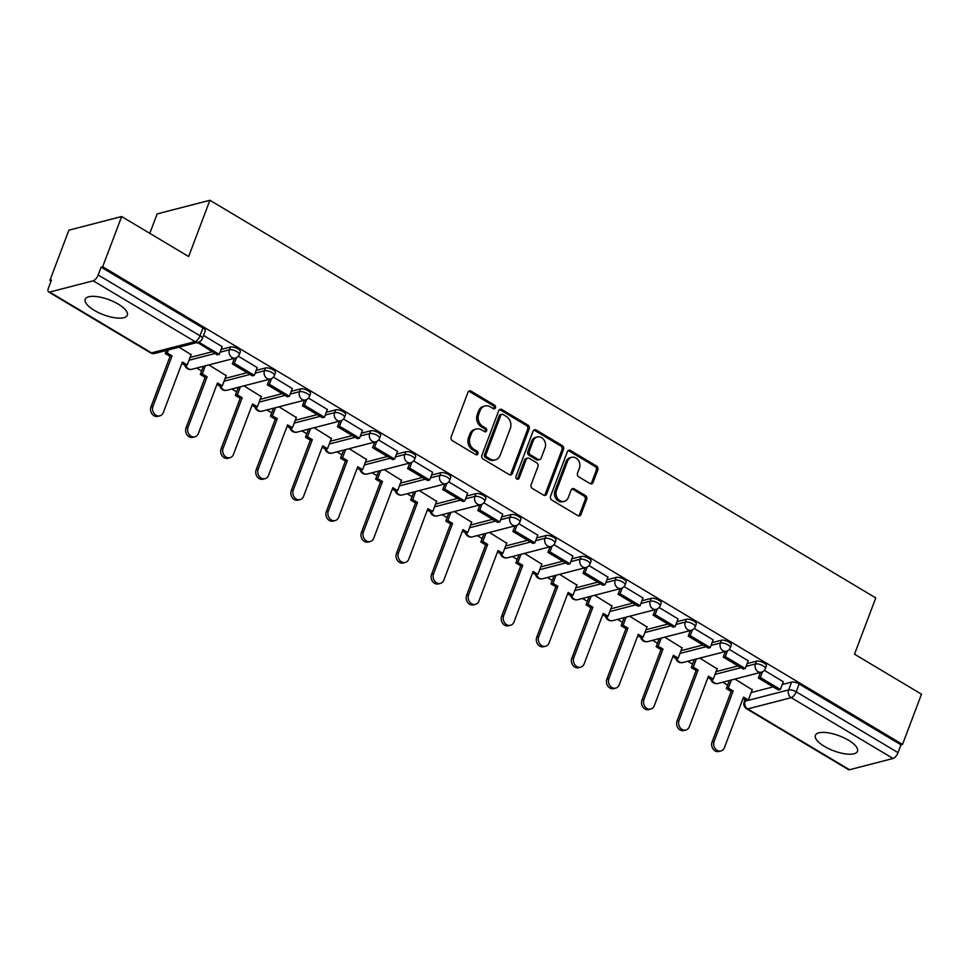 <?xml version="1.0" encoding="UTF-8"?>
<svg xmlns="http://www.w3.org/2000/svg" width="970" height="970" viewBox="0 0 970 970"><rect width="100%" height="100%" fill="white"/><g stroke="black" fill="none" stroke-linecap="round" stroke-linejoin="round"><path stroke-width="1.45" d="M495.452 407.824A1.988 1.661 75.5 0 0 494.567 405.169L471.117 391.165A2.837 2.364 75.5 0 0 467.976 392.316L451.135 436.912A2.837 2.364 75.5 0 0 452.396 440.695L475.846 454.7A1.988 1.661 75.5 0 0 477.155 451.232L474.124 449.425A9.069 7.566 75.5 0 1 470.062 437.276L471.456 433.566A9.069 7.566 75.5 0 1 476.246 429.007A9.069 7.566 75.5 0 1 481.52 429.855L484.551 431.662A1.988 1.661 75.5 0 0 485.861 428.194L482.83 426.388A9.069 7.566 75.5 0 1 478.756 414.238L480.162 410.528A9.069 7.566 75.5 0 1 484.951 405.969A9.069 7.566 75.5 0 1 490.226 406.818L493.257 408.637A1.988 1.661 75.5 0 0 495.452 407.824M493.572 408.782A1.988 1.661 75.5 0 0 493.027 405.557L469.577 391.565A2.837 2.364 75.5 0 0 468.752 391.249M476.173 454.857A1.988 1.661 75.5 0 0 475.615 451.632L472.584 449.825L474.124 449.425M484.867 431.82A1.988 1.661 75.5 0 0 484.321 428.594L481.29 426.788L482.83 426.388M118.267 304.143A22.504 8.002 -159.3 0 0 85.215 299.293A22.504 8.002 -159.3 0 0 94.284 310.351A22.504 8.002 -159.3 0 0 127.337 315.201A22.504 8.002 -159.3 0 0 118.267 304.143M848.435 740.195A22.504 8.002 -159.3 0 0 815.382 735.345A22.504 8.002 -159.3 0 0 824.439 746.403A22.504 8.002 -159.3 0 0 857.492 751.253A22.504 8.002 -159.3 0 0 848.435 740.195M589.966 483.545A2.837 2.364 75.5 0 0 593.106 482.381L597.835 469.868A2.837 2.364 75.5 0 0 596.562 466.073L570.53 450.529A2.837 2.364 75.5 0 0 567.389 451.693L550.536 496.276A2.837 2.364 75.5 0 0 551.809 500.071L577.841 515.616A2.837 2.364 75.5 0 0 580.994 514.452L586.692 499.344A2.837 2.364 75.5 0 0 585.431 495.549L574.288 488.904A2.837 2.364 75.5 0 0 571.136 490.056L568.311 497.549A7.578 6.329 75.5 0 1 564.31 501.357A7.578 6.329 75.5 0 1 557.653 498.556A7.578 6.329 75.5 0 1 556.501 490.505L567.596 461.15A7.578 6.329 75.5 0 1 571.597 457.343A7.578 6.329 75.5 0 1 578.253 460.144A7.578 6.329 75.5 0 1 579.405 468.195L577.55 473.093A2.837 2.364 75.5 0 0 578.823 476.888L589.966 483.545M93.193 280.803L49.664 292.067A5.771 2.425 -59.2 0 1 48.621 291.97A5.771 2.425 -59.2 0 1 48.5 287.811L51.458 279.99L49.919 280.391L68.894 230.181L121.65 216.528L188.641 256.541L209.908 200.269L875.777 597.92L854.509 654.192L921.5 694.193L902.524 744.414L102.674 266.75L101.135 267.138L98.176 274.971L200.014 335.778A5.771 2.049 20.7 0 1 202.342 338.615L205.288 330.794A5.771 2.049 20.7 0 0 202.972 327.957L200.014 335.778A5.771 2.425 -59.2 0 1 195.031 341.622L93.193 280.803A5.771 2.425 -59.2 0 0 98.176 274.971M121.65 216.528L102.674 266.75M529.208 428.885A2.837 2.364 75.5 0 0 527.935 425.09L501.902 409.546A2.837 2.364 75.5 0 0 498.762 410.71L481.908 455.294A2.837 2.364 75.5 0 0 483.181 459.089L509.226 474.633A2.837 2.364 75.5 0 0 512.366 473.469L529.208 428.885L527.668 429.286A2.837 2.364 75.5 0 0 526.407 425.49L500.362 409.946A2.837 2.364 75.5 0 0 499.526 409.643M536.216 430.037L562.248 445.582A2.837 2.364 75.5 0 1 563.521 449.377L546.68 493.96A2.837 2.364 75.5 0 1 543.527 495.124L532.384 488.468A2.837 2.364 75.5 0 1 531.124 484.673L537.95 466.594A2.837 2.364 75.5 0 0 536.677 462.799L529.293 458.386A2.837 2.364 75.5 0 0 526.152 459.55L519.035 478.368A1.988 1.661 75.5 0 1 515.943 476.525L533.076 431.201A2.837 2.364 75.5 0 1 536.216 430.037L534.676 430.437L560.708 445.982L562.248 445.582M751.156 692.568L773.151 686.869M782.232 684.529L791.581 682.104L788.622 689.925A5.771 2.049 20.7 0 1 796.2 691.816L898.026 752.635A5.771 2.425 120.8 0 1 893.043 758.479L849.526 769.731A5.771 2.425 120.8 0 1 848.471 769.646L746.633 708.827A5.771 2.425 120.8 0 0 747.688 708.924L849.526 769.731M49.919 280.391L51.046 281.07M196.716 368.054L201.602 370.976M231.781 389.006L236.668 391.916M266.859 409.946L271.745 412.856M301.925 430.886L306.811 433.808M336.99 451.826L341.876 454.748M372.068 472.778L376.942 475.688M407.133 493.718L412.02 496.64M442.199 514.658L447.085 517.58M477.276 535.61L482.151 538.52M512.342 556.55L517.228 559.46M547.407 577.489L552.294 580.412M582.485 598.429L587.359 601.351M617.55 619.381L622.437 622.291M652.616 640.321L657.502 643.243M687.694 661.261L692.568 664.183M722.759 682.213L727.645 685.123M149.804 233.346L157.152 213.909L209.908 200.269M902.524 744.414L900.985 744.814L898.026 752.635M191.09 354.693L179.123 347.151M222.166 346.666L203.542 335.414M226.168 375.645L208.865 364.914M257.232 367.606L238.329 356.184M261.233 396.584L243.931 385.854M292.297 388.546L273.407 377.136M296.299 417.524L279.008 406.806M327.375 409.486L308.472 398.076M331.376 438.464L314.074 427.746M362.44 430.437L343.538 419.016M366.442 459.416L349.139 448.686M397.506 451.377L378.615 439.956M401.507 480.356L384.217 469.638M432.584 472.317L413.681 460.908M436.585 501.296L419.282 490.577M467.649 493.269L448.746 481.847M471.65 522.248L454.348 511.517M502.715 514.209L483.824 502.787M506.716 543.188L489.426 532.457M537.792 535.149L518.889 523.739M541.793 564.128L524.491 553.409M572.858 556.089L553.955 544.679M576.859 585.068L559.557 574.349M607.923 577.041L589.033 565.619M611.924 606.02L594.634 595.289M643.001 597.981L624.098 586.559M647.002 626.96L629.7 616.241M678.066 618.921L659.163 607.511M682.068 647.899L664.765 637.181M713.132 639.873L694.241 628.451M717.133 668.851L699.843 658.121M748.21 660.812L729.307 649.391M716.09 671.616L738.073 665.929M747.155 663.577L756.503 661.164L755.46 663.941A5.771 2.049 20.7 0 1 761.911 665.226A5.771 2.049 20.7 0 1 765.354 668.669L766.409 665.893A5.771 2.049 -159.3 0 0 762.953 662.449A5.771 2.049 -159.3 0 0 756.503 661.164M681.025 650.676L703.007 644.989M712.089 642.637L721.438 640.224L720.395 643.001A5.771 2.049 20.7 0 1 726.845 644.286A5.771 2.049 20.7 0 1 730.289 647.717L731.331 644.941A5.771 2.049 -159.3 0 0 727.888 641.51A5.771 2.049 -159.3 0 0 721.438 640.224M645.947 629.736L667.942 624.049M677.024 621.697L686.372 619.272L685.317 622.049A5.771 2.049 20.7 0 1 691.768 623.346A5.771 2.049 20.7 0 1 695.211 626.778L696.266 624.001A5.771 2.049 -159.3 0 0 692.822 620.57A5.771 2.049 -159.3 0 0 686.372 619.272M610.882 608.784L632.864 603.097M641.946 600.757L651.306 598.332L650.252 601.109A5.771 2.049 20.7 0 1 656.702 602.394A5.771 2.049 20.7 0 1 660.146 605.838L661.201 603.061A5.771 2.049 -159.3 0 0 657.745 599.618A5.771 2.049 -159.3 0 0 651.306 598.332M575.816 587.844L597.799 582.158M606.88 579.805L616.229 577.392L615.186 580.169A5.771 2.049 20.7 0 1 621.637 581.454A5.771 2.049 20.7 0 1 625.08 584.886L626.123 582.121A5.771 2.049 -159.3 0 0 622.679 578.678A5.771 2.049 -159.3 0 0 616.229 577.392M540.739 566.904L562.733 561.218M571.815 558.865L581.163 556.453L580.108 559.217A5.771 2.049 20.7 0 1 586.559 560.514A5.771 2.049 20.7 0 1 590.002 563.946L591.057 561.169A5.771 2.049 -159.3 0 0 587.614 557.738A5.771 2.049 -159.3 0 0 581.163 556.453M505.673 545.964L527.656 540.266M536.737 537.926L546.098 535.501L545.043 538.277A5.771 2.049 20.7 0 1 551.493 539.575A5.771 2.049 20.7 0 1 554.937 543.006L555.992 540.229A5.771 2.049 -159.3 0 0 552.536 536.798A5.771 2.049 -159.3 0 0 546.098 535.501M470.608 525.012L492.59 519.326M501.672 516.974L511.02 514.561L509.977 517.337A5.771 2.049 20.7 0 1 516.428 518.623A5.771 2.049 20.7 0 1 519.871 522.066L520.914 519.289A5.771 2.049 -159.3 0 0 517.471 515.846A5.771 2.049 -159.3 0 0 511.02 514.561M435.53 504.073L457.525 498.386M466.606 496.034L475.955 493.621L474.9 496.397A5.771 2.049 20.7 0 1 481.35 497.683A5.771 2.049 20.7 0 1 484.794 501.114L485.849 498.337A5.771 2.049 -159.3 0 0 482.405 494.906A5.771 2.049 -159.3 0 0 475.955 493.621M400.464 483.133L422.447 477.446M431.529 475.094L440.889 472.669L439.834 475.445A5.771 2.049 20.7 0 1 446.285 476.743A5.771 2.049 20.7 0 1 449.728 480.174L450.783 477.398A5.771 2.049 -159.3 0 0 447.328 473.966A5.771 2.049 -159.3 0 0 440.889 472.669M365.399 462.181L387.382 456.494M396.463 454.154L405.812 451.729L404.769 454.506A5.771 2.049 20.7 0 1 411.219 455.791A5.771 2.049 20.7 0 1 414.663 459.234L415.706 456.458A5.771 2.049 -159.3 0 0 412.262 453.026A5.771 2.049 -159.3 0 0 405.812 451.729M330.321 441.241L352.316 435.554M361.398 433.202L370.746 430.789L369.691 433.566A5.771 2.049 20.7 0 1 376.142 434.851A5.771 2.049 20.7 0 1 379.597 438.282L380.64 435.518A5.771 2.049 -159.3 0 0 377.197 432.074A5.771 2.049 -159.3 0 0 370.746 430.789M295.256 420.301L317.238 414.614M326.32 412.262L335.681 409.849L334.626 412.614A5.771 2.049 20.7 0 1 341.076 413.911A5.771 2.049 20.7 0 1 344.52 417.342L345.575 414.566A5.771 2.049 -159.3 0 0 342.119 411.134A5.771 2.049 -159.3 0 0 335.681 409.849M260.19 399.361L282.173 393.662M291.255 391.322L300.603 388.897L299.56 391.674A5.771 2.049 20.7 0 1 306.011 392.971A5.771 2.049 20.7 0 1 309.454 396.403L310.497 393.626A5.771 2.049 -159.3 0 0 307.053 390.195A5.771 2.049 -159.3 0 0 300.603 388.897M225.113 378.409L247.107 372.722M256.189 370.37L265.537 367.957L264.483 370.734A5.771 2.049 20.7 0 1 270.933 372.019A5.771 2.049 20.7 0 1 274.389 375.463L275.431 372.686A5.771 2.049 -159.3 0 0 271.988 369.243A5.771 2.049 -159.3 0 0 265.537 367.957M190.047 357.469L212.042 351.783M221.112 349.43L230.472 347.017L229.417 349.794A5.771 2.049 20.7 0 1 235.868 351.079A5.771 2.049 20.7 0 1 239.311 354.511L240.366 351.734A5.771 2.049 -159.3 0 0 236.922 348.303A5.771 2.049 -159.3 0 0 230.472 347.017M783.275 681.752L764.372 670.343M752.211 689.791L734.908 679.061M900.985 744.814L799.147 683.995A5.771 2.049 -159.3 0 0 791.581 682.104M101.135 267.138L202.972 327.957M484.951 405.969L483.412 406.369A9.069 7.566 75.5 0 0 478.622 410.928L480.162 410.528M481.29 426.788A9.069 7.566 75.5 0 1 477.228 414.639L478.622 410.928M476.246 429.007L474.718 429.407A9.069 7.566 75.5 0 0 469.916 433.966L471.456 433.566M472.584 449.825A9.069 7.566 75.5 0 1 468.522 437.676L469.916 433.966M510.05 474.936A2.837 2.364 75.5 0 0 510.826 473.869L527.668 429.286M503.018 414.469A1.988 1.661 75.5 0 0 500.823 415.269L486.031 454.409A1.988 1.661 75.5 0 0 486.916 457.064L490.117 458.98A9.069 7.566 75.5 0 0 495.379 459.828A9.069 7.566 75.5 0 0 500.18 455.269L510.281 428.522A9.069 7.566 75.5 0 0 506.219 416.372L503.018 414.469M501.866 414.275L500.326 414.675A1.988 1.661 75.5 0 0 499.283 415.669L500.823 415.269M495.379 459.828L493.851 460.229A9.069 7.566 75.5 0 1 488.577 459.38L485.388 457.464A1.988 1.661 75.5 0 1 484.491 454.809L499.283 415.669M544.364 495.428A2.837 2.364 75.5 0 0 545.14 494.361L561.982 449.777A2.837 2.364 75.5 0 0 560.708 445.982M527.644 458.119L526.104 458.519A2.837 2.364 75.5 0 0 524.612 459.938L517.495 478.768L519.035 478.368M545.043 447.837A7.578 6.329 75.5 0 0 543.891 439.786A7.578 6.329 75.5 0 0 537.247 436.973A7.578 6.329 75.5 0 0 533.233 440.78L529.329 451.123A2.837 2.364 75.5 0 0 530.602 454.918L537.986 459.331A2.837 2.364 75.5 0 0 541.139 458.167L545.043 447.837M537.247 436.973L535.707 437.373A7.578 6.329 75.5 0 0 531.693 441.18L533.233 440.78M539.635 459.598L538.095 459.998A2.837 2.364 75.5 0 1 536.458 459.731L529.062 455.318A2.837 2.364 75.5 0 1 527.789 451.523L531.693 441.18M534.676 430.437A2.837 2.364 75.5 0 0 533.839 430.134M571.597 457.343L570.057 457.731A7.578 6.329 75.5 0 0 566.056 461.55L567.596 461.15M564.31 501.357L562.77 501.757A7.578 6.329 75.5 0 1 556.113 498.944A7.578 6.329 75.5 0 1 554.961 490.893L566.056 461.55M578.678 515.919A2.837 2.364 75.5 0 0 579.454 514.852L585.165 499.744A2.837 2.364 75.5 0 0 583.891 495.949L572.749 489.292A2.837 2.364 75.5 0 0 571.912 488.989M590.803 483.848A2.837 2.364 75.5 0 0 591.567 482.781L596.295 470.268A2.837 2.364 75.5 0 0 595.022 466.473L568.99 450.929A2.837 2.364 75.5 0 0 568.153 450.626M159.82 415.851L157.819 416.372A6.632 5.541 -104.5 0 1 151.987 413.911A6.632 5.541 -104.5 0 1 150.98 406.854L152.981 406.345A6.632 5.541 75.5 0 0 153.987 413.39A6.632 5.541 75.5 0 0 159.82 415.851A6.632 5.541 75.5 0 0 163.324 412.517L182.396 362.053L187.222 364.938L191.211 354.377M187.222 364.938L185.221 365.447L181.863 363.447M150.98 406.854L170.053 356.39L165.215 353.504L167.216 352.983L168.38 349.928M166.379 350.449L165.215 353.504M197.444 342.41L217.244 354.899L219.244 354.377L199.238 342.422L199.493 341.755M219.244 354.377L222.203 346.557M197.237 342.943L199.238 342.422M152.981 406.345L172.054 355.869L167.216 352.983M172.054 355.869L170.053 356.39M194.885 436.803L192.885 437.312A6.632 5.541 -104.5 0 1 187.052 434.851A6.632 5.541 -104.5 0 1 186.046 427.806L188.047 427.285A6.632 5.541 75.5 0 0 189.053 434.342A6.632 5.541 75.5 0 0 194.885 436.803A6.632 5.541 75.5 0 0 198.389 433.457L217.462 382.992L222.3 385.878L226.289 375.317M222.3 385.878L220.299 386.399L216.94 384.387M186.046 427.806L205.119 377.33L200.293 374.444L202.293 373.935L205.349 365.823M203.348 366.345L200.293 374.444M234.425 358.306L232.315 363.883L252.321 375.839L254.322 375.317L234.303 363.374L236.474 357.651M254.322 375.317L257.268 367.497M232.315 363.883L234.303 363.374M188.047 427.285L207.119 376.821L202.293 373.935M207.119 376.821L205.119 377.33M229.951 457.743L227.95 458.264A6.632 5.541 -104.5 0 1 222.13 455.803A6.632 5.541 -104.5 0 1 221.124 448.746L223.124 448.225A6.632 5.541 75.5 0 0 224.118 455.282A6.632 5.541 75.5 0 0 229.951 457.743A6.632 5.541 75.5 0 0 233.467 454.409L252.527 403.932L257.365 406.818L261.354 396.257M257.365 406.818L255.365 407.339L252.006 405.327M221.124 448.746L240.196 398.282L235.358 395.396L237.359 394.875L240.414 386.763M238.426 387.285L235.358 395.396M269.49 379.246L267.38 384.835L287.387 396.779L289.387 396.257L269.381 384.314L271.539 378.591M289.387 396.257L292.346 388.436M267.38 384.835L269.381 384.314M223.124 448.225L242.185 397.761L237.359 394.875M242.185 397.761L240.196 398.282M265.028 478.683L263.028 479.204A6.632 5.541 -104.5 0 1 257.195 476.743A6.632 5.541 -104.5 0 1 256.189 469.686L258.19 469.177A6.632 5.541 75.5 0 0 259.196 476.221A6.632 5.541 75.5 0 0 265.028 478.683A6.632 5.541 75.5 0 0 268.532 475.349L287.605 424.884L292.431 427.77L296.42 417.209M292.431 427.77L290.43 428.279L287.071 426.279M256.189 469.686L275.262 419.222L270.424 416.336L272.424 415.815L275.492 407.715M273.491 408.224L270.424 416.336M304.556 400.198L302.446 405.775L322.452 417.718L324.453 417.209L304.447 405.254L306.605 399.531M324.453 417.209L327.411 409.388M302.446 405.775L304.447 405.254M258.19 469.177L277.262 418.7L272.424 415.815M277.262 418.7L275.262 419.222M300.094 499.635L298.093 500.144A6.632 5.541 -104.5 0 1 292.261 497.683A6.632 5.541 -104.5 0 1 291.255 490.638L293.255 490.117A6.632 5.541 75.5 0 0 294.262 497.173A6.632 5.541 75.5 0 0 300.094 499.635A6.632 5.541 75.5 0 0 303.598 496.288L322.671 445.824L327.508 448.71L331.497 438.149M327.508 448.71L325.508 449.231L322.137 447.218M291.255 490.638L310.327 440.162L305.501 437.276L307.502 436.767L310.558 428.655M308.557 429.176L305.501 437.276M339.633 421.138L337.524 426.715L357.53 438.67L359.53 438.149L339.512 426.206L341.683 420.483M359.53 438.149L362.477 430.328M337.524 426.715L339.512 426.206M293.255 490.117L312.328 439.652L307.502 436.767M312.328 439.652L310.327 440.162M335.159 520.575L333.159 521.096A6.632 5.541 -104.5 0 1 327.339 518.635A6.632 5.541 -104.5 0 1 326.332 511.578L328.333 511.057A6.632 5.541 75.5 0 0 329.327 518.113A6.632 5.541 75.5 0 0 335.159 520.575A6.632 5.541 75.5 0 0 338.663 517.24L357.736 466.764L362.574 469.65L366.563 459.089M362.574 469.65L360.573 470.171L357.215 468.158M326.332 511.578L345.405 461.114L340.567 458.216L342.568 457.707L345.623 449.595M343.635 450.116L340.567 458.216M374.699 442.077L372.589 447.667L392.595 459.61L394.596 459.089L374.59 447.146L376.748 441.423M394.596 459.089L397.554 451.268M372.589 447.667L374.59 447.146M328.333 511.057L347.393 460.592L342.568 457.707M347.393 460.592L345.405 461.114M370.225 541.515L368.236 542.036A6.632 5.541 -104.5 0 1 362.404 539.575A6.632 5.541 -104.5 0 1 361.398 532.518L363.398 532.009A6.632 5.541 75.5 0 0 364.405 539.053A6.632 5.541 75.5 0 0 370.225 541.515A6.632 5.541 75.5 0 0 373.741 538.18L392.814 487.704L397.639 490.602L401.628 480.041M397.639 490.602L395.639 491.111L392.28 489.11M361.398 532.518L380.47 482.054L375.632 479.168L377.633 478.646L380.701 470.547M378.7 471.056L375.632 479.168M409.764 463.017L407.655 468.607L427.661 480.55L429.661 480.041L409.655 468.086L411.813 462.363M429.661 480.041L432.62 472.208M407.655 468.607L409.655 468.086M363.398 532.009L382.471 481.532L377.633 478.646M382.471 481.532L380.47 482.054M405.302 562.454L403.302 562.976A6.632 5.541 -104.5 0 1 397.47 560.514A6.632 5.541 -104.5 0 1 396.463 553.458L398.464 552.948A6.632 5.541 75.5 0 0 399.47 559.993A6.632 5.541 75.5 0 0 405.302 562.454A6.632 5.541 75.5 0 0 408.807 559.12L427.879 508.656L432.717 511.542L436.706 500.981M432.717 511.542L430.716 512.051L427.346 510.05M396.463 553.458L415.536 502.993L410.71 500.108L412.699 499.586L415.766 491.487M413.766 491.996L410.71 500.108M444.842 483.969L442.732 489.547L462.738 501.502L464.739 500.981L444.721 489.025L446.891 483.315M464.739 500.981L467.685 493.16M442.732 489.547L444.721 489.025M398.464 552.948L417.536 502.472L412.699 499.586M417.536 502.472L415.536 502.993M440.368 583.406L438.367 583.916A6.632 5.541 -104.5 0 1 432.547 581.454A6.632 5.541 -104.5 0 1 431.541 574.41L433.541 573.888A6.632 5.541 75.5 0 0 434.536 580.945A6.632 5.541 75.5 0 0 440.368 583.406A6.632 5.541 75.5 0 0 443.872 580.06L462.945 529.596L467.782 532.481L471.772 521.921M467.782 532.481L465.782 533.003L462.423 530.99M431.541 574.41L450.613 523.933L445.776 521.048L447.776 520.538L450.832 512.427M448.843 512.948L445.776 521.048M479.907 504.909L477.798 510.487L497.804 522.442L499.805 521.921L479.798 509.977L481.957 504.254M499.805 521.921L502.763 514.1M477.798 510.487L479.798 509.977M433.541 573.888L452.602 523.424L447.776 520.538M452.602 523.424L450.613 523.933M475.433 604.346L473.445 604.868A6.632 5.541 -104.5 0 1 467.613 602.406A6.632 5.541 -104.5 0 1 466.606 595.35L468.607 594.828A6.632 5.541 75.5 0 0 469.613 601.885A6.632 5.541 75.5 0 0 475.433 604.346A6.632 5.541 75.5 0 0 478.95 601.012L498.022 550.536L502.848 553.421L506.837 542.861M502.848 553.421L500.847 553.943L497.489 551.93M466.606 595.35L485.679 544.885L480.841 542L482.842 541.478L485.909 533.367M483.909 533.888L480.841 542M514.973 525.849L512.863 531.439L532.87 543.382L534.87 542.861L514.864 530.917L517.022 525.194M534.87 542.861L537.829 535.04M512.863 531.439L514.864 530.917M468.607 594.828L487.68 544.364L482.842 541.478M487.68 544.364L485.679 544.885M510.511 625.286L508.51 625.808A6.632 5.541 -104.5 0 1 502.678 623.346A6.632 5.541 -104.5 0 1 501.672 616.289L503.672 615.78A6.632 5.541 75.5 0 0 504.679 622.825A6.632 5.541 75.5 0 0 510.511 625.286A6.632 5.541 75.5 0 0 514.015 621.952L533.088 571.488L537.926 574.373L541.915 563.812M537.926 574.373L535.925 574.883L532.554 572.882M501.672 616.289L520.745 565.825L515.919 562.939L517.907 562.418L520.975 554.319M518.974 554.828L515.919 562.939M550.038 546.801L547.929 552.379L567.947 564.322L569.948 563.812L549.929 551.857L552.1 546.134M569.948 563.812L572.894 555.992M547.929 552.379L549.929 551.857M503.672 615.78L522.745 565.304L517.907 562.418M522.745 565.304L520.745 565.825M545.576 646.238L543.576 646.747A6.632 5.541 -104.5 0 1 537.756 644.286A6.632 5.541 -104.5 0 1 536.75 637.241L538.75 636.72A6.632 5.541 75.5 0 0 539.744 643.777A6.632 5.541 75.5 0 0 545.576 646.238A6.632 5.541 75.5 0 0 549.081 642.892L568.153 592.428L572.991 595.313L576.98 584.752M572.991 595.313L570.99 595.835L567.632 593.822M536.75 637.241L555.822 586.765L550.984 583.879L552.985 583.37L556.04 575.258M554.052 575.78L550.984 583.879M585.116 567.741L583.006 573.318L603.013 585.274L605.013 584.752L585.007 572.809L587.165 567.086M605.013 584.752L607.972 576.932M583.006 573.318L585.007 572.809M538.75 636.72L557.811 586.256L552.985 583.37M557.811 586.256L555.822 586.765M580.642 667.178L578.654 667.699A6.632 5.541 -104.5 0 1 572.821 665.238A6.632 5.541 -104.5 0 1 571.815 658.181L573.816 657.66A6.632 5.541 75.5 0 0 574.822 664.717A6.632 5.541 75.5 0 0 580.642 667.178A6.632 5.541 75.5 0 0 584.158 663.844L603.231 613.367L608.057 616.253L612.046 605.692M608.057 616.253L606.056 616.774L602.697 614.762M571.815 658.181L590.888 607.717L586.05 604.819L588.05 604.31L591.118 596.198M589.117 596.72L586.05 604.819M620.182 588.681L618.072 594.27L638.078 606.214L640.079 605.692L620.072 593.749L622.231 588.026M640.079 605.692L643.037 597.872M618.072 594.27L620.072 593.749M573.816 657.66L592.888 607.196L588.05 604.31M592.888 607.196L590.888 607.717M615.72 688.118L613.719 688.639A6.632 5.541 -104.5 0 1 607.887 686.178A6.632 5.541 -104.5 0 1 606.88 679.121L608.881 678.612A6.632 5.541 75.5 0 0 609.887 685.657A6.632 5.541 75.5 0 0 615.72 688.118A6.632 5.541 75.5 0 0 619.224 684.784L638.296 634.307L643.134 637.205L647.123 626.644M643.134 637.205L641.134 637.714L637.763 635.714M606.88 679.121L625.953 628.657L621.127 625.771L623.116 625.25L626.183 617.15M624.183 617.66L621.127 625.771M655.247 609.621L653.137 615.21L673.156 627.154L675.144 626.644L655.138 614.689L657.308 608.966M675.144 626.644L678.103 618.812M653.137 615.21L655.138 614.689M608.881 678.612L627.954 628.136L623.116 625.25M627.954 628.136L625.953 628.657M650.785 709.058L648.784 709.579A6.632 5.541 -104.5 0 1 642.952 707.118A6.632 5.541 -104.5 0 1 641.958 700.061L643.959 699.552A6.632 5.541 75.5 0 0 644.953 706.596A6.632 5.541 75.5 0 0 650.785 709.058A6.632 5.541 75.5 0 0 654.289 705.723L673.362 655.259L678.2 658.145L682.189 647.584M678.2 658.145L676.199 658.654L672.84 656.654M641.958 700.061L661.019 649.597L656.193 646.711L658.193 646.19L661.249 638.09M659.26 638.599L656.193 646.711M690.325 630.573L688.215 636.15L708.221 648.105L710.222 647.584L690.216 635.629L692.374 629.918M710.222 647.584L713.18 639.763M688.215 636.15L690.216 635.629M643.959 699.552L663.019 649.076L658.193 646.19M663.019 649.076L661.019 649.597M685.851 730.01L683.862 730.519A6.632 5.541 -104.5 0 1 678.03 728.058A6.632 5.541 -104.5 0 1 677.024 721.013L679.024 720.492A6.632 5.541 75.5 0 0 680.031 727.548A6.632 5.541 75.5 0 0 685.851 730.01A6.632 5.541 75.5 0 0 689.367 726.663L708.439 676.199L713.265 679.085L717.254 668.524M713.265 679.085L711.265 679.606L707.906 677.593M677.024 721.013L696.096 670.537L691.258 667.651L693.259 667.142L696.327 659.03M694.326 659.552L691.258 667.651M725.39 651.513L723.28 657.09L743.287 669.045L745.287 668.524L725.281 656.581L727.439 650.858M745.287 668.524L748.246 660.703M723.28 657.09L725.281 656.581M679.024 720.492L698.097 670.028L693.259 667.142M698.097 670.028L696.096 670.537M720.928 750.95L718.928 751.471A6.632 5.541 -104.5 0 1 713.095 749.01A6.632 5.541 -104.5 0 1 712.089 741.953L714.09 741.432A6.632 5.541 75.5 0 0 715.096 748.488A6.632 5.541 75.5 0 0 720.928 750.95A6.632 5.541 75.5 0 0 724.432 747.615L743.505 697.139L748.343 700.025L752.332 689.464M748.343 700.025L746.342 700.546L742.971 698.533M712.089 741.953L731.162 691.489L726.336 688.603L728.324 688.082L731.392 679.97M729.391 680.491L726.336 688.603M760.456 672.452L758.346 678.042L778.364 689.985L780.353 689.464L760.347 677.521L762.517 671.798M780.353 689.464L783.311 681.643M758.346 678.042L760.347 677.521M714.09 741.432L733.162 690.967L728.324 688.082M733.162 690.967L731.162 691.489M493.027 405.557L494.567 405.169M475.615 451.632L477.155 451.232M484.321 428.594L485.861 428.194M745.518 700.061L745.093 701.189L788.622 689.925A5.771 4.814 -104.5 0 0 791.217 697.66L747.688 708.924A5.771 4.814 -104.5 0 1 745.093 701.189A5.771 2.049 20.7 0 0 744.196 701.831A5.771 5.771 0 0 0 746.633 708.827M893.043 758.479L791.217 697.66A5.771 2.425 -59.2 0 0 796.2 691.816L799.147 683.995M49.664 292.067L151.502 352.886L195.031 341.622A5.771 4.814 75.5 0 0 198.389 342.167A5.771 5.771 0 0 0 202.342 338.615M715.035 674.393L741.007 667.675M746.112 666.354L755.46 663.941A5.771 4.814 -104.5 0 0 758.055 671.677A5.771 4.814 -104.5 0 0 761.401 672.21A5.771 5.771 0 0 0 765.354 668.669M679.97 653.453L705.93 646.735M711.034 645.414L720.395 643.001A5.771 4.814 -104.5 0 0 722.977 650.724A5.771 4.814 -104.5 0 0 726.336 651.27A5.771 5.771 0 0 0 730.289 647.717M644.904 632.513L670.864 625.795M675.969 624.474L685.317 622.049A5.771 4.814 -104.5 0 0 687.912 629.785A5.771 4.814 -104.5 0 0 691.258 630.33A5.771 5.771 0 0 0 695.211 626.778M609.827 611.561L635.799 604.843M640.903 603.534L650.252 601.109A5.771 4.814 -104.5 0 0 652.846 608.845A5.771 4.814 -104.5 0 0 656.193 609.378A5.771 5.771 0 0 0 660.146 605.838M574.761 590.621L600.721 583.904M605.826 582.582L615.186 580.169A5.771 4.814 -104.5 0 0 617.769 587.893A5.771 4.814 -104.5 0 0 621.127 588.438A5.771 5.771 0 0 0 625.08 584.886M539.696 569.681L565.655 562.964M570.76 561.642L580.108 559.217A5.771 4.814 -104.5 0 0 582.703 566.953A5.771 4.814 -104.5 0 0 586.05 567.499A5.771 5.771 0 0 0 590.002 563.946M504.618 548.729L530.59 542.024M535.695 540.702L545.043 538.277A5.771 4.814 -104.5 0 0 547.638 546.013A5.771 4.814 -104.5 0 0 550.984 546.546A5.771 5.771 0 0 0 554.937 543.006M469.553 527.789L495.512 521.072M500.617 519.75L509.977 517.337A5.771 4.814 -104.5 0 0 512.56 525.073A5.771 4.814 -104.5 0 0 515.919 525.607A5.771 5.771 0 0 0 519.871 522.066M434.487 506.849L460.447 500.132M465.551 498.81L474.9 496.397A5.771 4.814 -104.5 0 0 477.495 504.121A5.771 4.814 -104.5 0 0 480.841 504.667A5.771 5.771 0 0 0 484.794 501.114M399.41 485.909L425.381 479.192M430.486 477.87L439.834 475.445A5.771 4.814 -104.5 0 0 442.429 483.181A5.771 4.814 -104.5 0 0 445.776 483.727A5.771 5.771 0 0 0 449.728 480.174M364.344 464.957L390.304 458.24M395.408 456.931L404.769 454.506A5.771 4.814 -104.5 0 0 407.351 462.241A5.771 4.814 -104.5 0 0 410.71 462.775A5.771 5.771 0 0 0 414.663 459.234M329.279 444.017L355.238 437.3M360.343 435.979L369.691 433.566A5.771 4.814 -104.5 0 0 372.286 441.289A5.771 4.814 -104.5 0 0 375.632 441.835A5.771 5.771 0 0 0 379.597 438.282M294.201 423.078L320.173 416.36M325.277 415.039L334.626 412.614A5.771 4.814 -104.5 0 0 337.22 420.349A5.771 4.814 -104.5 0 0 340.567 420.895A5.771 5.771 0 0 0 344.52 417.342M259.135 402.126L285.095 395.421M290.2 394.099L299.56 391.674A5.771 4.814 -104.5 0 0 302.143 399.41A5.771 4.814 -104.5 0 0 305.501 399.943A5.771 5.771 0 0 0 309.454 396.403M224.07 381.186L250.03 374.468M255.134 373.147L264.483 370.734A5.771 4.814 -104.5 0 0 267.077 378.47A5.771 4.814 -104.5 0 0 270.424 379.003A5.771 5.771 0 0 0 274.389 375.463M189.004 360.246L214.964 353.529M220.069 352.207L229.417 349.794A5.771 4.814 -104.5 0 0 232.012 357.518A5.771 4.814 -104.5 0 0 235.358 358.063A5.771 5.771 0 0 0 239.311 354.511M235.358 358.063L191.83 369.315A5.771 4.814 -104.5 0 1 188.483 368.782A5.771 4.814 75.5 0 1 185.828 365.302M270.424 379.003L226.907 390.267A5.771 4.814 -104.5 0 1 223.549 389.722A5.771 4.814 75.5 0 1 220.893 386.242M305.501 399.943L261.973 411.207A5.771 4.814 -104.5 0 1 258.626 410.662A5.771 4.814 75.5 0 1 255.971 407.182M340.567 420.895L297.038 432.147A5.771 4.814 -104.5 0 1 293.692 431.614A5.771 4.814 75.5 0 1 291.036 428.134M375.632 441.835L332.116 453.099A5.771 4.814 -104.5 0 1 328.757 452.553A5.771 4.814 75.5 0 1 326.102 449.074M410.71 462.775L367.181 474.039A5.771 4.814 -104.5 0 1 363.835 473.493A5.771 4.814 75.5 0 1 361.179 470.013M445.776 483.727L402.247 494.979A5.771 4.814 -104.5 0 1 398.9 494.445A5.771 4.814 75.5 0 1 396.245 490.953M480.841 504.667L437.325 515.919A5.771 4.814 -104.5 0 1 433.966 515.385A5.771 4.814 75.5 0 1 431.31 511.905M515.919 525.607L472.39 536.871A5.771 4.814 -104.5 0 1 469.031 536.325A5.771 4.814 75.5 0 1 466.388 532.845M550.984 546.546L507.455 557.811A5.771 4.814 -104.5 0 1 504.109 557.265A5.771 4.814 75.5 0 1 501.454 553.785M586.05 567.499L542.533 578.75A5.771 4.814 -104.5 0 1 539.174 578.217A5.771 4.814 75.5 0 1 536.519 574.737M621.127 588.438L577.599 599.702A5.771 4.814 -104.5 0 1 574.24 599.157A5.771 4.814 75.5 0 1 571.597 595.677M656.193 609.378L612.664 620.642A5.771 4.814 -104.5 0 1 609.318 620.097A5.771 4.814 75.5 0 1 606.662 616.617M691.258 630.33L647.742 641.582A5.771 4.814 -104.5 0 1 644.383 641.049A5.771 4.814 75.5 0 1 641.728 637.557M726.336 651.27L682.807 662.522A5.771 4.814 -104.5 0 1 679.449 661.989A5.771 4.814 75.5 0 1 676.793 658.509M761.401 672.21L717.873 683.474A5.771 4.814 -104.5 0 1 714.526 682.928A5.771 4.814 75.5 0 1 711.871 679.449M154.86 353.419A5.771 4.814 75.5 0 1 151.502 352.886A5.771 2.425 120.8 0 1 150.447 352.789A5.771 5.771 0 0 0 154.86 353.419L198.389 342.167M477.228 414.639L478.756 414.238M468.522 437.676L470.062 437.276M469.577 391.565L471.117 391.165M510.826 473.869L512.366 473.469M500.362 409.946L501.902 409.546M526.407 425.49L527.935 425.09M484.491 454.809L486.031 454.409M485.388 457.464L486.916 457.064M488.577 459.38L490.117 458.98M561.982 449.777L563.521 449.377M545.14 494.361L546.68 493.96M524.612 459.938L526.152 459.55M527.789 451.523L529.329 451.123M529.062 455.318L530.602 454.918M536.458 459.731L537.986 459.331M554.961 490.893L556.501 490.505M572.749 489.292L574.288 488.904M583.891 495.949L585.431 495.549M585.165 499.744L586.692 499.344M579.454 514.852L580.994 514.452M568.99 450.929L570.53 450.529M595.022 466.473L596.562 466.073M596.295 470.268L597.835 469.868M591.567 482.781L593.106 482.381M184.809 365.205A5.771 5.771 0 0 0 191.83 369.315M219.875 386.145A5.771 5.771 0 0 0 226.907 390.267M254.94 407.085A5.771 5.771 0 0 0 261.973 411.207M290.018 428.037A5.771 5.771 0 0 0 297.038 432.147M325.083 448.977A5.771 5.771 0 0 0 332.116 453.099M360.149 469.916A5.771 5.771 0 0 0 367.181 474.039M395.226 490.868A5.771 5.771 0 0 0 402.247 494.979M430.292 511.808A5.771 5.771 0 0 0 437.325 515.919M465.357 532.748A5.771 5.771 0 0 0 472.39 536.871M500.435 553.688A5.771 5.771 0 0 0 507.455 557.811M535.501 574.64A5.771 5.771 0 0 0 542.533 578.75M570.566 595.58A5.771 5.771 0 0 0 577.599 599.702M605.644 616.52A5.771 5.771 0 0 0 612.664 620.642M640.709 637.472A5.771 5.771 0 0 0 647.742 641.582M675.775 658.412A5.771 5.771 0 0 0 682.807 662.522M710.852 679.352A5.771 5.771 0 0 0 717.873 683.474M744.984 699.734L744.196 701.831M48.621 291.97L150.447 352.789"/></g></svg>
